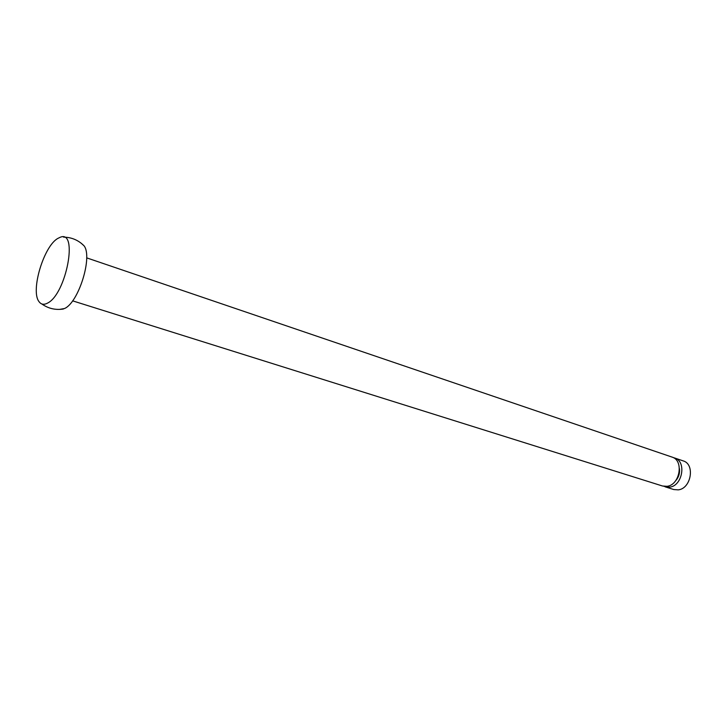 <?xml version="1.0" encoding="UTF-8"?>
<svg xmlns="http://www.w3.org/2000/svg" width="727" height="727" viewBox="0 0 727 727"><rect width="100%" height="100%" fill="white"/><g stroke="black" fill="none" stroke-linecap="round" stroke-linejoin="round"><path stroke-width="1.09" d="M86.667 257.858L671.993 457.074C684.125 460.318 679.954 485.045 666.995 486.318L662.533 486.009L72.609 300.842M673.275 457.619L674.62 457.974C686.751 461.209 682.589 485.89 669.64 487.154L663.878 486.327M674.62 457.974L683.162 460.882C695.294 464.126 691.195 488.635 678.255 489.862L673.793 489.544L665.178 486.845M47.273 303.241C43.774 305.022 41.003 304.468 38.976 301.587C30.334 290.8 43.874 245.817 57.951 238.365L59.977 237.384C78.698 228.714 66.284 294.726 47.273 303.241M81.233 243.263L84.087 245.853C92.847 256.94 78.516 302.777 64.467 308.539L59.596 309.402M679.436 468.642C679.972 473.404 678.609 477.548 675.365 481.083M41.784 303.941C48.291 308.566 55.506 310.247 63.431 309.002M63.631 237.147C71.609 237.266 78.434 240.164 84.087 245.853"/></g></svg>
